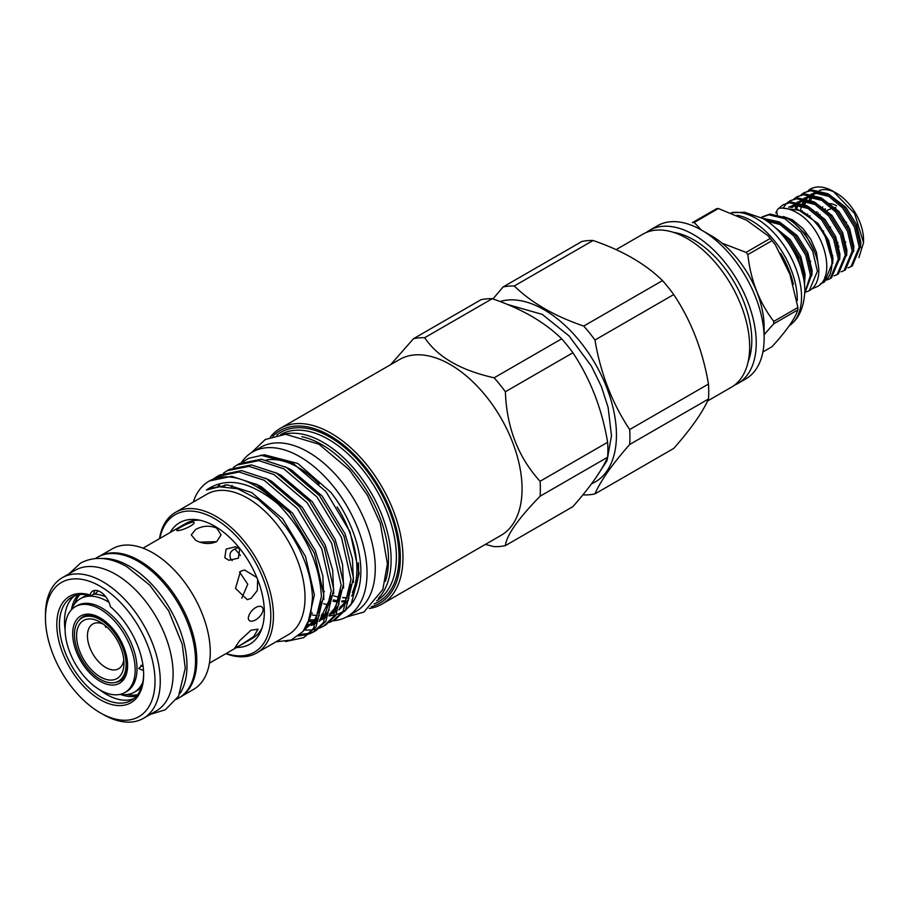 <?xml version="1.0" encoding="UTF-8"?>
<svg xmlns="http://www.w3.org/2000/svg" width="909" height="909" viewBox="0 0 909 909"><rect width="100%" height="100%" fill="white"/><g stroke="black" fill="none" stroke-linecap="round" stroke-linejoin="round"><path stroke-width="1.36" d="M777.354 214.524A4.193 3.306 -95.9 0 1 778.615 208.57A4.193 3.306 -95.9 0 1 779.683 208.218C785.115 207.718 790.739 209.15 796.557 212.513C824.111 227.102 837.45 277.927 816.521 286.926L812.089 288.744M95.331 558.524L97.422 557.308A81.287 46.927 60 0 1 138.066 561.33A81.287 46.927 60 0 1 191.163 632.959A81.287 46.927 60 0 1 178.698 698.089L176.607 699.305M101.91 558.49A81.287 46.927 60 0 1 129.51 566.273A81.287 46.927 60 0 1 179.925 693.612M143.52 670.603L138.713 668.501L142.883 664.774M141.986 666.127L140.952 665.308M100.149 609.132A49.552 28.611 60 0 1 132.509 652.798A49.552 28.611 60 0 1 124.919 692.51A49.552 28.611 60 0 1 100.149 690.056A49.552 28.611 60 0 1 67.777 646.39A49.552 28.611 60 0 1 75.367 606.678A49.552 28.611 60 0 1 100.149 609.132M75.367 606.678L77.197 605.633A49.552 28.611 60 0 1 101.967 608.087A49.552 28.611 60 0 1 134.339 651.742A49.552 28.611 60 0 1 126.749 691.454L124.919 692.51M142.827 682.204A53.972 31.156 60 0 1 134.362 692.158A53.972 31.156 60 0 1 120.999 694.442L120.238 694.34A59.551 34.383 -120 0 0 136.452 696.135M77.992 594.872A59.551 34.383 -120 0 0 71.436 609.825L71.731 609.11A53.972 31.156 60 0 1 80.401 598.679A53.972 31.156 60 0 1 107.376 601.349A53.972 31.156 60 0 1 109.012 602.326M141.418 687.431A53.972 31.156 60 0 1 137.816 690.158L134.362 692.158M137.623 694.692A58.858 33.985 60 0 1 127.044 694.533M74.674 603.826A58.858 33.985 60 0 1 79.833 594.588M80.401 598.679L83.855 596.679A53.972 31.156 60 0 1 88.014 594.929M93.695 594.156A53.972 31.156 60 0 1 105.762 596.815M761.072 217.558L768.707 214.819L784.751 218.626L800.795 232L812.691 251.27L817.418 271.189L809.237 290.698L806.226 291.971M809.237 290.698L809.771 290.391A43.734 25.247 60 0 0 818.759 272.734C819.77 254.452 804.113 226.784 786.092 217.853L770.048 214.047L762.026 216.956M763.242 218.739L777.786 222.648L793.83 236.022L805.738 255.293L810.453 275.211L804.783 292.846M804.76 293.198L811.794 274.427L807.078 254.52L795.17 235.249L779.127 221.876L762.242 218.171M783.274 236.135L786.864 240.044L798.238 258.088L803.374 277.131M804.522 284.483L804.829 278.449L800.113 258.542L788.217 239.272L775.479 227.864M814.305 251.145L805.283 234.045L792.239 221.08L783.41 216.535M782.274 208.104L800.522 210.524C810.464 215.956 818.736 224.762 825.349 236.954A43.734 25.247 60 0 1 827.576 278.574L823.168 282.654L820.441 283.847M775.741 212.911L777.07 210.547M778.468 208.661L782.922 204.9L789.603 202.764L805.647 206.57L821.691 219.944L833.587 239.215L838.314 259.122L830.133 278.643L827.122 279.915M830.133 278.643L831.474 277.859L839.655 258.349L834.928 238.442L823.031 219.171L806.987 205.798L790.944 201.98L782.922 204.9M783.285 207.775L786.649 203.321M787.228 202.787L789.876 200.878L796.568 198.741L812.612 202.548L828.656 215.922L840.552 235.192L845.279 255.111L837.098 274.62L834.076 275.893M837.098 274.62L838.439 273.848L846.62 254.327L841.893 234.42L829.997 215.149L813.953 201.775L797.909 197.969L789.876 200.878M794.193 198.764L796.841 196.855L803.533 194.719L819.566 198.526L835.61 211.899L847.518 231.17L852.233 251.089L844.063 270.598L841.041 271.871M844.063 270.598L845.404 269.825L853.574 250.316L848.858 230.397L836.95 211.127L820.918 197.753L804.874 193.947L796.841 196.855M801.159 194.742L803.806 192.833L810.487 190.697L826.531 194.503L842.575 207.877L854.483 227.148L859.198 247.066L851.029 266.576L848.006 267.848M851.029 266.576L852.369 265.803L860.539 246.294L855.824 226.375L843.916 207.104L827.872 193.731L811.828 189.924L803.806 192.833M823.168 282.654L824.508 281.881L832.689 262.371L825.349 236.954M810.817 200.264A38.155 22.032 60 0 1 812.941 195.742M813.635 194.787A38.155 22.032 60 0 1 814.566 193.697M816.077 192.333A38.155 22.032 60 0 1 817.839 191.185M819.429 190.47A38.155 22.032 60 0 1 834.939 192.39M804.681 205.116L806.522 200.15M808.192 190.697A43.734 25.247 60 0 1 810.51 188.97C816.907 185.629 824.463 186.413 833.178 191.31L836.575 193.265A38.155 22.032 60 0 1 863.55 239.999L863.55 242.635L854.665 213.638L833.178 191.31M843.518 220.137L846.552 222.387M848.222 225.568L847.631 227.659M845.779 242.089L844.688 242.339M833.973 207.843L835.644 207.411L835.826 208.07M837.962 243.123L836.916 243.726M837.575 245.85L838.609 245.248M810.76 261.349A19.078 11.01 60 0 1 810.578 261.451L809.726 261.951M837.791 242.328L836.666 242.976M827.52 241.43L828.747 240.715M834.485 237.408L835.712 236.692M830.576 226.989L829.303 227.727M823.611 231.011L822.327 231.761M199.912 542.139L215.683 541.684M126.101 664.422A36.519 21.089 -120 0 0 110.159 627.676A36.519 21.089 -120 0 0 82.015 617.893A36.519 21.089 -120 0 0 74.447 634.607A36.519 21.089 -120 0 0 90.389 671.365A36.519 21.089 -120 0 0 118.534 681.148A36.519 21.089 -120 0 0 126.101 664.422M76.583 635.846A33.497 19.339 -120 0 0 100.274 676.864A33.497 19.339 -120 0 0 123.965 663.195A33.497 19.339 -120 0 0 100.274 622.165A33.497 19.339 -120 0 0 76.583 635.846M103.171 624.04A25.827 14.908 -120 0 0 92.798 624.017A25.827 14.908 -120 0 0 87.446 635.846A25.827 14.908 -120 0 0 98.717 661.832A25.827 14.908 -120 0 0 118.613 668.751A25.827 14.908 -120 0 0 123.783 659.752M105.046 625.676L105.91 627.437M224.818 557.762L226.114 549.093L235.761 546.695L239.715 549.172L238.374 558.194L228.875 560.262L224.818 557.762M251.043 630.187L258.065 629.187L253.611 636.675L240.521 645.163L234.863 647.844L239.612 640.731L251.043 630.187M257.667 579.59L257.304 590.555L251.043 598.406L247.237 599.667L235.511 588.384L240.521 571.272L244.589 570L256.849 577.533M248.293 618.268C249.077 609.45 261.962 601.599 263.19 609.666C261.951 618.336 249.077 625.437 248.293 618.268M209.422 663.161L252.52 638.288A66.391 38.337 -120 0 0 262.042 627.926M216.694 528.095L221.046 534.856L216.694 541.628C209.684 544.502 202.662 544.048 195.64 540.253L191.276 534.856L195.64 529.481C202.65 525.675 209.672 525.22 216.694 528.095M45.45 617.915L45.45 614.882A81.185 46.87 60 0 1 62.266 577.715A81.185 46.87 60 0 1 102.865 581.737A81.185 46.87 60 0 1 155.893 653.276A81.185 46.87 60 0 1 143.452 718.337A81.185 46.87 60 0 1 102.865 714.315A81.185 46.87 60 0 1 102.853 714.315L100.229 712.792A77.47 44.723 -120 0 0 155.007 681.171A77.47 44.723 -120 0 0 100.229 586.294A77.47 44.723 -120 0 0 45.45 617.915A77.47 44.723 -120 0 0 100.229 712.792L102.865 714.315M62.266 577.715L75.095 570.307A81.185 46.87 60 0 1 115.693 574.329A81.185 46.87 60 0 1 168.733 645.867A81.185 46.87 60 0 1 156.28 710.929L143.452 718.337M99.57 556.194A81.185 46.87 60 0 1 139.372 560.648A81.185 46.87 60 0 1 192.208 631.482A81.185 46.87 60 0 1 180.743 696.794M99.411 556.263L112.273 548.843A81.185 46.87 60 0 1 152.871 552.865A81.185 46.87 60 0 1 205.9 624.403A81.185 46.87 60 0 1 193.458 689.465L180.596 696.896M99.592 689.726A59.551 34.383 -120 0 0 106.626 694.476A59.551 34.383 -120 0 0 133.759 698.703M90.059 594.929A14.885 8.601 -120 0 1 92.786 591.066A14.885 8.601 -120 0 1 110.387 606.667A61.414 35.462 60 0 1 143.656 674.614A61.414 35.462 60 0 1 100.229 699.691A61.414 35.462 60 0 1 57.108 630.562A61.414 35.462 60 0 1 90.059 594.929L91.093 595.645A59.551 34.383 -120 0 0 71.766 597.213A59.551 34.383 -120 0 0 62.641 644.936A59.551 34.383 -120 0 0 101.547 697.408A59.551 34.383 -120 0 0 131.316 700.362A59.551 34.383 -120 0 0 143.645 673.853M797.909 307.469A75.833 43.791 60 0 1 797.909 308.662A75.833 43.791 60 0 1 797.909 309.844L773.752 323.786A75.833 43.791 -120 0 0 773.752 322.604A75.833 43.791 -120 0 0 773.752 321.411L797.909 307.469L789.955 274.404L775.354 244.839L771.991 240.669L747.834 254.611C750.664 280.199 759.299 302.458 773.752 321.411M773.752 323.786L764.128 334.648M762.901 351.953L771.991 346.715C786.205 331.217 794.841 318.923 797.909 309.844M737.119 215.274A64.062 36.985 60 0 1 797.261 299.425A64.062 36.985 60 0 1 797.25 300.629M793 322.593C800.079 315.889 804.022 305.504 804.817 291.448A58.483 33.769 60 0 0 804.829 290.494A58.483 33.769 60 0 0 762.651 218.399L744.573 212.252L731.336 212.706A64.062 36.985 60 0 1 777.752 237.192A64.062 36.985 60 0 1 801.545 296.959A64.062 36.985 60 0 1 793 322.593A64.062 36.985 60 0 1 789.057 325.808M332.876 620.79A94.911 54.801 -120 0 0 347.386 616.45A94.911 54.801 -120 0 0 361.93 540.389A94.911 54.801 -120 0 0 299.925 456.75A94.911 54.801 -120 0 0 252.463 452.057A94.911 54.801 -120 0 0 241.362 462.579M347.386 616.45L355.612 611.7A94.911 54.801 -120 0 0 370.156 535.64A94.911 54.801 -120 0 0 308.151 452A94.911 54.801 -120 0 0 260.69 447.308L252.463 452.057M333.08 601.258A82.912 47.87 -120 0 0 338.068 601.838M341.727 601.86A82.912 47.87 -120 0 0 345.215 601.508M345.727 600.667A82.912 47.87 60 0 1 341.966 600.883M338.5 600.735A82.912 47.87 60 0 1 333.251 599.94M413.481 338.705L481.02 299.709A114.454 66.084 60 0 1 492.235 298.709C521.368 308.651 544.525 322.013 561.682 338.818A114.454 66.084 60 0 1 572.897 352.76C590.384 378.996 601.963 408.834 607.632 442.274A114.454 66.084 60 0 1 607.894 449.898A114.454 66.084 60 0 1 607.632 457.227C602.088 470.158 590.509 486.633 572.897 506.631L505.37 545.627C506.631 535.14 518.21 518.664 540.094 496.223A114.454 66.084 -120 0 0 540.355 488.894A114.454 66.084 -120 0 0 540.094 481.27C518.278 457.454 506.699 427.616 505.37 391.756A114.454 66.084 -120 0 0 494.144 377.803C460.715 370.361 437.559 356.998 424.696 337.705A114.454 66.084 -120 0 0 413.481 338.705L390.7 364.623M500.041 301.538A102.353 59.096 60 0 1 576.101 336.841A102.353 59.096 60 0 1 616.45 435.081A102.353 59.096 60 0 1 591.566 483.781M583.737 494.905A114.454 66.084 -120 0 0 594.952 493.905C600.497 480.963 612.075 464.499 629.676 444.501A114.454 66.084 -120 0 0 629.937 437.172A114.454 66.084 -120 0 0 629.676 429.548C612.2 403.312 600.622 373.474 594.952 340.034A114.454 66.084 -120 0 0 583.737 326.081C554.638 316.173 531.492 302.811 514.278 285.983A114.454 66.084 -120 0 0 503.063 286.983L492.917 298.947M385.359 581.396A94.081 54.313 -120 0 0 388.495 559.933A94.081 54.313 -120 0 0 301.822 436.684M283.619 434.32A95.934 55.392 60 0 1 354.203 468.885A95.934 55.392 60 0 1 391.12 559.933A95.934 55.392 60 0 1 378.326 598.338M371.315 606.701A99.66 57.54 -120 0 0 400.335 557.649A99.66 57.54 -120 0 0 351.658 452.159A99.66 57.54 -120 0 0 272.87 436.206M270.325 437.093A101.524 58.608 60 0 1 280.415 428.287A101.524 58.608 60 0 1 358.646 455.489A101.524 58.608 60 0 1 402.971 557.649A101.524 58.608 60 0 1 381.939 604.121A101.524 58.608 60 0 1 369.27 608.462M226.205 653.48A79.333 45.802 -120 0 0 270.814 615.825A79.333 45.802 -120 0 0 220.489 522.357A79.333 45.802 -120 0 0 159.814 538.48M159.473 538.673A81.185 46.87 60 0 1 175.437 512.369A81.185 46.87 60 0 1 237.999 534.128A81.185 46.87 60 0 1 273.439 615.825A81.185 46.87 60 0 1 256.622 653.003A81.185 46.87 60 0 1 225.864 653.673M199.866 520.221A66.391 38.337 -120 0 0 186.129 523.289L143.031 548.161M236.579 647.481A70.152 40.507 -120 0 0 261.053 630.641A70.152 40.507 -120 0 0 264.326 612.087A70.152 40.507 -120 0 0 197.014 519.721A70.152 40.507 -120 0 0 170.188 532.492M701.623 230.159L711.497 235.851A74.447 42.984 -120 0 1 764.128 327.024L764.128 338.421A88.4 51.04 -120 0 0 701.623 230.159A88.4 51.04 -120 0 0 657.423 225.773L649.526 230.329A88.4 51.04 -120 0 0 646.356 232.443M734.517 385.132A88.4 51.04 -120 0 0 737.926 383.45L745.823 378.894A88.4 51.04 -120 0 0 764.128 338.421M737.926 383.45A88.4 51.04 -120 0 0 756.243 342.977A88.4 51.04 -120 0 0 717.644 254.02A88.4 51.04 -120 0 0 649.526 230.329M748.13 361.737A82.117 47.416 -120 0 0 751.8 340.421A82.117 47.416 -120 0 0 673.433 232.352M707.566 400.983L731.347 387.245A88.4 51.04 -120 0 0 749.652 346.784A88.4 51.04 -120 0 0 711.065 257.815A88.4 51.04 -120 0 0 642.947 234.136L616.097 249.634M381.939 604.121L501.029 535.367A101.524 58.608 -120 0 0 522.061 488.894A101.524 58.608 -120 0 0 477.748 386.723A101.524 58.608 -120 0 0 399.517 359.532L280.415 428.287M325.138 615.972A88.491 51.097 -120 0 0 326.763 615.984M328.922 615.893A88.491 51.097 -120 0 0 334.523 615.029M336.444 614.495A88.491 51.097 -120 0 0 342.92 611.609M345.704 609.712A88.491 51.097 -120 0 0 351.715 603.644M344.375 611.541L352.419 602.678A88.491 51.097 -120 0 0 360.85 571.329A88.491 51.097 -120 0 0 330.865 492.337L297.811 463.465L264.383 454.795L249.055 458.17A91.423 52.779 -120 0 0 246.873 459.306A91.423 52.779 -120 0 0 246.839 459.329L243.237 461.738M351.056 604.621L359.146 573.443L350.045 531.913L325.99 491.644L293.255 463.522L260.519 455.159M209.456 480.918L231.715 476.316L256.747 484.531L289.891 512.721L314.378 553.229L323.854 595.077L316.014 626.926L303.674 637.652L313.56 628.346L321.4 596.497C319.604 563.375 305.242 532.629 278.313 504.256C250.441 481.122 226.455 476.373 206.366 490.019L218.342 486.667L237.522 488.701L258.281 499.461L278.256 517.676L285.221 526.22C302.277 549.718 311.367 573.511 312.514 597.599L310.401 616.893L303.061 631.448L291.221 640.004L275.961 641.834M285.54 641.549L303.674 637.652M236.931 465.056L239.397 463.635L261.326 459.215L286.346 467.442L319.502 495.632L343.977 536.14L353.465 577.988L345.625 609.837L335.751 619.131L333.285 620.552L343.17 611.257L350.999 579.408L341.523 537.56L317.036 497.053L283.892 468.862L258.86 460.636L236.931 465.056L233.363 467.431M329.422 622.415L333.285 620.552M227.057 470.748L229.523 469.328L251.452 464.919L276.484 473.134L309.628 501.325L334.114 541.832L343.591 583.68L335.762 615.529L325.877 624.835L323.422 626.256L333.296 616.95L341.136 585.101L331.649 543.252L307.162 502.745L274.018 474.555L248.986 466.34L227.057 470.748L223.5 473.134M304.151 630.073L312.401 629.937M313.9 629.71L318.195 628.608M319.559 628.108L323.422 626.256M217.194 476.452L219.648 475.032L241.589 470.612L266.61 478.838L299.754 507.029L324.24 547.536L333.728 589.384L325.888 621.233L316.014 630.528L313.548 631.948L323.422 622.654L331.262 590.805L321.786 548.956L297.3 508.449L264.155 480.259L239.124 472.032L217.194 476.452L213.626 478.827M314.764 631.21L310.787 632.88M309.401 633.312L300.129 634.516M298.436 635.936L308.333 634.3M309.685 633.812L313.548 631.948M249.055 458.17L246.805 459.352M256.622 653.003L288.21 634.766A81.185 46.87 -120 0 0 305.026 597.599A81.185 46.87 -120 0 0 269.587 515.892A81.185 46.87 -120 0 0 207.025 494.144L175.437 512.369M629.676 444.501L708.463 399.017A114.454 66.084 -120 0 0 708.725 391.688A114.454 66.084 -120 0 0 708.463 384.064L629.676 429.548M708.463 399.017C702.907 411.947 691.34 428.423 673.728 448.421L594.952 493.905M485.338 544.434L494.144 546.627A114.454 66.084 -120 0 0 505.37 545.627M358.373 562.773A82.912 47.87 60 0 1 358.555 568.102A82.912 47.87 60 0 1 351.635 595.997M348.34 600.383A82.912 47.87 60 0 1 346.84 601.928M342.17 605.576A82.912 47.87 60 0 1 341.375 606.053L340.227 606.712A82.912 47.87 -120 0 0 342.557 605.133M352.397 592.475A82.912 47.87 -120 0 0 356.907 569.045A82.912 47.87 -120 0 0 337.114 506.892M323.581 603.724A82.912 47.87 -120 0 0 329.194 604.837M232.181 560.592L230.931 559.399C228.852 554.592 230.147 551.149 234.84 549.059L237.772 547.525M177.88 530.663C173.153 530.981 185.8 523.584 192.765 522.061C198.344 522.47 185.141 529.913 177.88 530.663L176.869 530.595M192.765 522.061L193.856 522.175M239.487 571.966L247.759 584.226L241.783 598.213M319.207 484.043A82.912 47.87 -120 0 0 266.542 459.954M594.952 340.034L673.728 294.55A114.454 66.084 -120 0 0 662.513 280.597L583.737 326.081M514.278 285.983L593.054 240.499A114.454 66.084 -120 0 0 581.84 241.499L503.063 286.983M593.054 240.499C622.211 250.441 645.356 263.803 662.513 280.597M673.728 294.55C691.215 320.786 702.793 350.624 708.463 384.064M607.632 442.274L540.094 481.27M540.094 496.223L607.632 457.227M561.682 338.818L494.144 377.803M505.37 391.756L572.897 352.76M424.696 337.705L492.235 298.709M278.313 504.256A91.423 52.779 -120 0 0 209.138 481.1A91.423 52.779 -120 0 0 194.333 499.086L193.265 502.075M694.215 222.478A75.833 43.791 -120 0 0 692.431 222.637L716.587 208.684A75.833 43.791 60 0 1 718.371 208.525L694.215 222.478L701.259 229.943M722.007 243.146L746.05 252.395L770.207 238.453L768.253 235.942L746.63 220.239L718.371 208.525M770.207 238.453A75.833 43.791 60 0 1 771.991 240.669M747.834 254.611A75.833 43.791 -120 0 0 746.05 252.395M74.413 595.929A59.551 34.383 -120 0 0 65.107 629.994M91.093 595.645L96.49 592.793L98.002 590.793M234.84 549.059A49.12 28.361 60 0 1 240.442 555.524M809.078 216.319L810.044 215.774M816.191 212.217L817.009 211.752M824.213 209.15L824.793 209.206A19.078 11.01 60 0 1 825.452 208.934M817.521 213.41L818.418 212.899M827.099 210.388L832.28 208.252M820.134 214.41L819.145 214.978M838.041 247.543L839.007 246.987M836.575 205.809A22.793 13.158 -120 0 0 829.451 203.605M822.781 206.832A22.793 13.158 -120 0 0 822.315 207.491M858.903 257.622L863.55 242.635M800.818 210.093L801.09 205.775M808.124 190.72L810.51 188.97M827.576 278.574L824.736 277.086M115.273 682.454A36.985 21.35 -120 0 0 119.954 680.864C135.475 675.387 123.715 630.301 100.524 618.722C93.241 614.814 87.389 614.166 82.969 616.802A36.985 21.35 -120 0 0 79.242 620.063M100.149 617.87A38.848 22.43 60 0 1 127.612 665.456A38.848 22.43 60 0 1 100.149 681.318A38.848 22.43 60 0 1 72.675 633.732A38.848 22.43 60 0 1 100.149 617.87M780.604 253.316A62.812 36.269 60 0 1 793.375 284.358M276.711 435.195A97.797 56.46 60 0 1 353.385 455.454A97.797 56.46 60 0 1 399.017 556.887A97.797 56.46 60 0 1 374.099 603.883M376.678 600.713A95.934 55.392 -120 0 0 396.381 556.887A95.934 55.392 -120 0 0 354.612 460.454A95.934 55.392 -120 0 0 280.745 434.547M323.718 591.657A82.912 47.87 -120 0 0 324.286 591.941M333.614 595.793A82.912 47.87 -120 0 0 339.636 597.293M342.613 597.724A82.912 47.87 -120 0 0 347.136 597.974M311.367 612.836L312.469 613.143M321.638 614.564L327.751 614.245M329.808 613.859L336.387 611.484L331.194 614.086M338.875 610.019L346.624 602.258L348.942 598.304M353.442 582.419L352.442 558.842L344.977 533.685L322.116 495.984L291.198 469.771L285.085 466.749M232.147 485.417L231.534 487.167M309.39 620.097L317.877 619.938M319.934 619.563L326.524 617.177L321.332 619.79M329.001 615.723L336.75 607.951L339.08 603.996M343.579 588.112L342.568 564.546L335.114 539.378L312.253 501.688L281.324 475.464L275.211 472.453M225.182 484.77L224.341 486.349M306.867 625.79L316.65 622.881M319.127 621.415L326.888 613.655L329.206 609.7M333.705 593.816L332.694 570.238L325.24 545.082L302.379 507.381L271.45 481.168L265.348 478.145M218.853 485.224L217.683 486.758M304.458 629.642L317.014 619.347L319.332 615.393M323.831 599.508L322.831 575.942L315.366 550.774L292.516 513.085L261.587 486.86L255.474 483.849M213.104 486.679L211.149 488.497M307.606 624.358L314.378 594.827L305.504 556.478L282.642 518.778L251.713 492.564L227.341 484.849L206.366 490.019M311.957 614.893L317.207 615.734M321.241 615.904L323.422 615.791M325.479 615.552L327.376 615.211M339.148 609.405L344.341 603.565L350.897 585.737M309.219 621.574L313.56 621.495M315.605 621.256L317.502 620.904M329.274 615.098L334.478 609.269L341.034 591.429M306.265 626.869L308.435 626.415M311.457 625.483L316.662 622.858M319.411 620.802L324.604 614.961L331.16 597.133M304.14 630.073L314.741 620.665L321.286 602.826M95.025 590.384A14.885 8.601 -120 0 0 93.729 594.134M797.034 208.945L818.032 223.478L828.701 240.601L832.962 258.304L832.701 263.667M788.83 207.138L796.307 204.23L800.431 204.252M807.76 206.218L824.997 219.467L835.655 236.59L839.927 254.281L839.666 259.644M791.853 207.468L795.909 203.037M797.113 202.241L803.261 200.219L807.397 200.23M814.714 202.196L831.962 215.444L842.62 232.568L846.893 250.259L846.631 255.622M796.477 208.74L798.67 203.684M799.306 202.718L802.874 199.014M804.079 198.219L810.226 196.196L814.362 196.208M821.679 198.173L838.927 211.422L849.585 228.545L853.858 246.237L853.596 251.6M802.306 211.502L802.34 210.933M803.613 204.184L805.635 199.662M806.272 198.696L809.839 194.992M811.044 194.196L817.191 192.174L821.327 192.185M828.644 194.151L845.893 207.4L856.551 224.523L860.823 242.214L860.562 247.578M832.78 255.588L831.826 254.872M788.626 207.127L794.591 205.218L809.396 208.82M790.921 207.32L795.773 203.014M797.307 202.275L801.556 201.196L816.362 204.798M795.239 208.309L796.545 205.389M797.295 204.15L797.784 203.446M800.068 200.9L802.738 198.991M804.272 198.253L808.521 197.185L823.315 200.775M802.42 203.707L803.511 201.378M804.26 200.139L804.749 199.423M807.033 196.878L809.703 194.969M811.237 194.231L815.487 193.162L830.281 196.753M807.749 215.24L807.635 214.001M809.385 199.685L810.476 197.355M811.214 196.117L811.703 195.401M813.998 192.856L816.657 190.947M767.253 221.251L781.535 224.898M774.627 227.08L790.182 239.567L800.84 256.69L805.113 274.382L804.851 279.745M766.389 220.671L772.582 220.33M779.899 222.296L797.148 235.545L807.806 252.668L812.078 270.359L811.817 275.722M786.864 218.274L792.239 221.08M818.464 266.519L816.487 252.384L810.817 239.328L802.999 228.568L792.364 219.762L783.524 216.581M150.315 714.372L165.29 709.815L178.528 696.271L185.266 668.24L182.243 644.299L168.631 610.768L149.746 585.146L127.067 566.852C110.103 557.069 94.593 555.808 80.56 563.069L69.129 573.749M85.969 615.598L82.015 617.893M251.373 452.716L265.246 439.524L285.562 434.263L318.866 444.149L349.351 469.862L367.497 495.337L380.303 523.379L387.427 563.807L382.825 589.475L363.964 612.03L346.261 617.063M595.6 478.157L607.03 460.681L611.496 435.706L608.11 407.368L601.338 386.439L591.373 366.066L569.011 335.921L542.287 314.4L507.415 304.447M209.786 480.725L209.138 481.1M321.729 614.234L324.661 614.132M326.717 613.905L327.956 613.689M333.523 611.939L337.034 610.019M339.75 607.962L344.216 603.008L349.556 591.395L350.954 584.532M310.06 619.87L314.787 619.836M316.843 619.597L318.082 619.381M323.649 617.631L327.16 615.723M329.887 613.666L334.217 608.882L339.591 597.429L341.091 590.225M307.14 625.267L317.298 621.415M320.013 619.359L331.217 595.929M219.637 485.111L218.342 486.667M305.356 628.335L314.548 620.188L319.9 608.655L321.354 601.622M323.672 591.055L324.286 591.373M342.648 597.497L347.215 597.804M768.253 235.942L775.354 244.839M122.499 678.864L118.534 681.148M830.769 197.083L823.043 193.947L816.293 193.412L812.237 194.435M810.737 195.174L808.976 196.378M807.522 197.73L806.624 198.787M805.931 199.753L803.749 204.241M823.804 201.105L817.611 198.401L809.362 197.435L805.272 198.457M803.772 199.196L799.659 202.809M798.011 205.4L796.614 208.786M816.839 205.127L809.158 202.003L802.397 201.446L798.307 202.48M796.807 203.218L792.182 207.536M809.885 209.15L798.432 205.423L789.898 207.207M782.024 225.227L775.752 222.489L767.673 221.546"/></g></svg>
